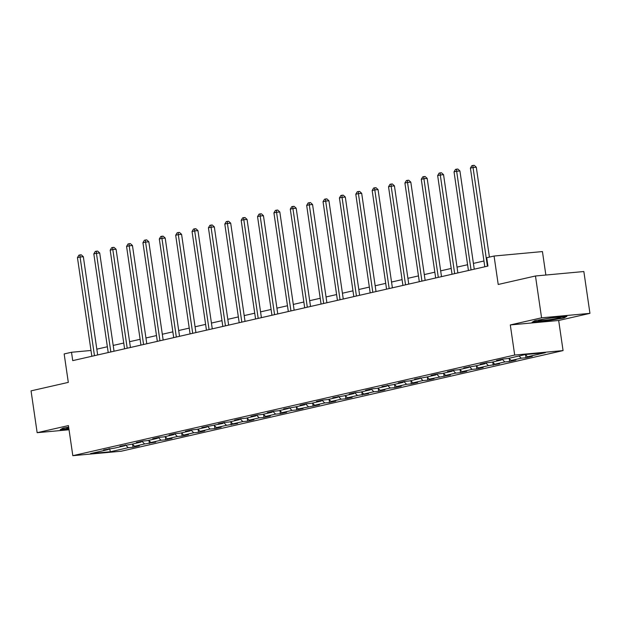 <?xml version="1.0" encoding="UTF-8"?>
<svg xmlns="http://www.w3.org/2000/svg" width="621" height="621" viewBox="0 0 621 621"><rect width="100%" height="100%" fill="white"/><g stroke="black" fill="none" stroke-linecap="round" stroke-linejoin="round"><path stroke-width="0.93" d="M545.859 275.033L542.436 251.575L494.068 256.031L486.717 257.707L487.935 266.067L72.727 360.63L71.508 352.27L64.157 353.939L68.31 382.381L31.05 390.865L37.151 432.697L69.04 429.755M589.95 313.357L583.849 271.532L535.473 275.988L541.574 317.812L510.299 324.938L514.693 355.049L563.068 350.593L558.675 320.483L589.95 313.357L541.574 317.812M514.693 355.049L72.82 455.682L121.196 451.226L563.068 350.593M110.406 451.754L128.252 447.687L133.026 447.252L139.321 445.816L134.547 446.258L144.623 443.961L155.692 442.09L150.926 442.525L161.002 440.235L165.768 439.792L172.071 438.356L167.297 438.799L177.373 436.501L182.147 436.066L188.442 434.63L183.669 435.065L193.744 432.775L198.518 432.332L204.814 430.896L200.04 431.339L210.115 429.041L214.889 428.606L221.185 427.17L216.418 427.613L226.494 425.315L237.564 423.444L232.79 423.879L242.865 421.589L247.639 421.147L253.935 419.711L249.161 420.153L259.236 417.855L264.01 417.421L270.306 415.985L265.54 416.419L275.615 414.129L280.382 413.687L286.685 412.251L281.911 412.693L291.986 410.396L296.76 409.961L303.056 408.525L298.282 408.967L319.427 404.799L314.653 405.234L324.729 402.944L329.503 402.501L335.798 401.065L331.032 401.508L341.108 399.21L345.874 398.775L352.177 397.339L347.403 397.782L357.479 395.484L368.548 393.613L363.774 394.048L373.85 391.758L378.624 391.315L384.919 389.879L380.145 390.322L390.229 388.024L394.995 387.589L401.298 386.153L396.524 386.588L406.6 384.298L411.374 383.856L417.669 382.42L412.895 382.862L422.971 380.564L427.745 380.13L434.04 378.694L429.266 379.136L450.411 374.968L445.645 375.402L455.721 373.112L460.487 372.67L466.79 371.234L462.016 371.676L472.092 369.379L476.866 368.944L483.161 367.508L478.387 367.95L488.463 365.653L499.532 363.782L494.758 364.216L504.834 361.927L509.608 361.484L515.911 360.048L511.137 360.49L521.213 358.193L525.987 357.758L532.282 356.322L527.508 356.757L545.354 352.697L525.475 354.529L507.636 358.589L502.863 359.031L496.567 360.467L501.341 360.025L491.265 362.322L486.491 362.757L480.196 364.193L484.962 363.751L474.886 366.048L463.817 367.919L468.591 367.485L458.515 369.774L453.741 370.217L447.446 371.653L452.22 371.211L442.144 373.508L437.37 373.943L431.075 375.379L435.849 374.937L425.773 377.234L414.696 379.105L419.47 378.67L409.394 380.96L404.62 381.403L398.325 382.839L403.099 382.396L393.023 384.694L381.954 386.565L386.728 386.13L376.652 388.42L371.878 388.862L365.583 390.298L370.349 389.856L360.273 392.154L355.507 392.588L349.204 394.024L353.978 393.582L343.902 395.88L332.833 397.75L337.607 397.316L327.531 399.606L322.757 400.048L316.462 401.484L321.236 401.042L311.16 403.34L306.386 403.774L300.09 405.21L304.857 404.768L294.781 407.065L283.712 408.936L288.486 408.502L278.41 410.792L273.636 411.234L267.34 412.67L272.114 412.228L262.039 414.525L257.265 414.96L250.969 416.396L255.736 415.961L245.66 418.251L240.894 418.694L234.591 420.13L239.364 419.687L229.289 421.985L224.515 422.42L218.219 423.856L222.993 423.413L201.848 427.582L206.622 427.147L196.546 429.437L191.773 429.879L185.477 431.316L190.243 430.873L180.168 433.171L175.401 433.605L169.098 435.042L173.872 434.607L163.797 436.897L159.023 437.339L152.727 438.775L157.501 438.333L147.425 440.631L142.651 441.065L136.356 442.501L141.122 442.059L131.047 444.357L119.977 446.227L124.751 445.793L114.675 448.083L103.606 449.961L108.38 449.519L90.534 453.586L110.406 451.754L109.529 448.61M501.784 359.28L501.341 360.025M521.213 358.193L519.016 355.996M511.137 360.49L508.941 358.294M485.412 363.006L484.962 363.751M504.834 361.927L502.117 359.202M494.758 364.216L492.569 362.02M469.034 366.732L468.591 367.485M488.463 365.653L485.746 362.928M478.387 367.95L476.191 365.753M452.662 370.465L452.22 371.211M472.092 369.379L469.367 366.654M462.016 371.676L459.819 369.479M436.291 374.191L435.849 374.937M455.721 373.112L452.996 370.388M445.645 375.402L443.448 373.205M419.912 377.917L419.47 378.67M439.342 376.838L436.625 374.114M429.266 379.136L427.077 376.939M403.541 381.651L403.099 382.396M422.971 380.564L420.246 377.847M412.895 382.862L410.698 380.665M387.17 385.377L386.728 386.13M406.6 384.298L403.875 381.573M396.524 386.588L394.327 384.399M370.799 389.111L370.349 389.856M390.229 388.024L387.504 385.299M380.145 390.322L377.956 388.125M354.42 392.837L353.978 393.582M373.85 391.758L371.133 389.033M363.774 394.048L361.585 391.851M338.049 396.563L337.607 397.316M357.479 395.484L354.754 392.759M347.403 397.782L345.206 395.585M321.678 400.297L321.236 401.042M341.108 399.21L338.383 396.493M331.032 401.508L328.835 399.311M305.299 404.023L304.857 404.768M324.729 402.944L322.012 400.219M314.653 405.234L312.464 403.037M288.928 407.749L288.486 408.502M308.358 406.67L305.641 403.945M298.282 408.967L296.085 406.771M272.557 411.482L272.114 412.228M291.986 410.396L289.262 407.679M281.911 412.693L279.714 410.497M256.186 415.208L255.736 415.961M275.615 414.129L272.891 411.405M265.54 416.419L263.343 414.23M239.807 418.942L239.364 419.687M259.236 417.855L256.52 415.131M249.161 420.153L246.972 417.956M223.436 422.668L222.993 423.413M242.865 421.589L240.141 418.865M232.79 423.879L230.593 421.682M207.065 426.394L206.622 427.147M226.494 425.315L223.77 422.59M216.418 427.613L214.222 425.416M190.686 430.128L190.243 430.873M210.115 429.041L207.398 426.324M200.04 431.339L197.851 429.142M174.315 433.854L173.872 434.607M193.744 432.775L191.027 430.05M183.669 435.065L181.472 432.868M157.944 437.588L157.501 438.333M177.373 436.501L174.648 433.776M167.297 438.799L165.101 436.602M141.572 441.314L141.122 442.059M161.002 440.235L158.277 437.51M150.926 442.525L148.73 440.328M125.194 445.04L124.751 445.793M144.623 443.961L141.906 441.236M134.547 446.258L132.358 444.062M108.822 448.773L108.38 449.519M128.252 447.687L125.527 444.962M494.068 256.031L498.213 284.472L535.473 275.988M72.82 455.682L68.426 425.571L37.151 432.697M90.992 350.477L71.508 352.27M483.953 260.999L473.412 263.397M467.582 264.725L457.033 267.123M451.203 268.451L440.662 270.857M434.832 272.184L424.29 274.583M418.461 275.91L407.919 278.317M402.09 279.644L391.54 282.043M385.711 283.37L375.169 285.769M369.34 287.096L358.798 289.502M352.969 290.83L342.427 293.228M336.59 294.556L326.048 296.954M320.219 298.29L309.677 300.688M303.848 302.016L293.306 304.414M287.476 305.742L276.927 308.148M271.098 309.475L260.556 311.874M254.726 313.201L244.185 315.6M238.355 316.927L227.814 319.334M221.984 320.661L211.435 323.06M205.605 324.387L195.064 326.793M189.234 328.121L178.693 330.519M172.863 331.847L162.314 334.245M156.484 335.573L145.943 337.979M140.113 339.307L129.572 341.705M123.742 343.033L113.201 345.431M107.371 346.759L96.822 349.165M527.508 356.757L525.312 354.56M133.026 447.252L132.591 444.294M149.397 443.518L148.97 440.568M165.768 439.792L165.341 436.842M182.147 436.066L181.712 433.109M198.518 432.332L198.083 429.383M214.889 428.606L214.462 425.649M231.26 424.873L230.833 421.923M247.639 421.147L247.205 418.197M264.01 417.421L263.583 414.463M280.382 413.687L279.955 410.737M296.76 409.961L296.326 407.011M313.131 406.227L312.697 403.277M329.503 402.501L329.076 399.551M345.874 398.775L345.447 395.818M362.253 395.041L361.818 392.092M378.624 391.315L378.197 388.366M394.995 387.589L394.568 384.632M411.374 383.856L410.939 380.906M427.745 380.13L427.31 377.18M444.116 376.396L443.689 373.446M460.487 372.67L460.06 369.72M476.866 368.944L476.431 365.986M493.237 365.21L492.802 362.26M509.608 361.484L509.181 358.534M525.987 357.758L525.552 354.801M68.659 427.139L63.039 428.102L60.198 429.74L68.923 428.932M510.299 324.938L558.675 320.483M552.341 317.657L534.929 320.63L532.081 322.268L546.651 320.925L564.062 317.952L566.903 316.314L552.341 317.657M563.984 317.409L564.062 317.952M97.668 354.956L83.338 256.714L80.07 257.016L94.462 355.686M77.446 257.614L78.898 255.169L79.946 254.928L80.07 257.016L77.446 257.614L91.838 356.283M79.946 254.928L81.25 254.812L83.338 256.714M68.683 427.295A11.015 0.714 171.7 0 0 66.719 427.923A11.015 0.714 171.7 0 0 67.402 428.164A11.015 0.714 171.7 0 0 68.799 428.125M68.861 428.56L60.982 429.282M540.945 319.737A11.015 0.714 171.7 0 0 538.609 320.459A11.015 0.714 171.7 0 0 545.3 320.226A11.015 0.714 171.7 0 0 557.945 318.169A11.015 0.714 171.7 0 0 560.258 317.3A11.015 0.714 171.7 0 0 552.426 317.828A11.015 0.714 171.7 0 0 540.945 319.737M565.7 316.423L563.558 317.657L546.69 320.537L532.872 321.81M114.039 351.222L99.709 252.988L96.441 253.29L110.833 351.952M93.818 253.888L95.269 251.443L96.317 251.202L96.441 253.29L93.818 253.888L108.209 352.549M96.317 251.202L97.629 251.086L99.709 252.988M130.418 347.496L116.08 249.262L112.812 249.557L127.212 348.226M110.189 250.154L111.64 247.709L112.688 247.476L112.812 249.557L110.189 250.154L124.588 348.823M112.688 247.476L114 247.352L116.08 249.262M146.789 343.77L132.459 245.528L129.191 245.831L143.583 344.5M126.568 246.428L128.011 243.983L129.067 243.743L129.191 245.831L126.568 246.428L140.959 345.097M129.067 243.743L130.371 243.626L132.459 245.528M163.16 340.036L148.83 241.802L145.562 242.105L159.954 340.766M142.939 242.702L144.39 240.257L145.438 240.016L145.562 242.105L142.939 242.702L157.33 341.364M145.438 240.016L146.742 239.892L148.83 241.802M179.539 336.31L165.202 238.068L161.934 238.371L176.333 337.04M159.31 238.969L160.761 236.523L161.809 236.283L161.934 238.371L159.31 238.969L173.701 337.638M161.809 236.283L163.121 236.166L165.202 238.068M195.91 332.577L181.58 234.342L178.312 234.645L192.704 333.306M175.681 235.243L177.132 232.797L178.188 232.557L178.312 234.645L175.681 235.243L190.08 333.904M178.188 232.557L179.492 232.44L181.58 234.342M212.281 328.851L197.952 230.616L194.684 230.911L209.075 329.58M192.06 231.509L193.511 229.071L194.559 228.831L194.684 230.911L192.06 231.509L206.451 330.178M194.559 228.831L195.863 228.707L197.952 230.616M228.652 325.125L214.323 226.882L211.055 227.185L225.446 325.854M208.431 227.783L209.882 225.338L210.93 225.097L211.055 227.185L208.431 227.783L222.823 326.452M210.93 225.097L212.242 224.981L214.323 226.882M245.031 321.391L230.694 223.156L227.426 223.459L241.825 322.12M224.802 224.057L226.254 221.612L227.302 221.371L227.426 223.459L224.802 224.057L239.201 322.718M227.302 221.371L228.613 221.247L230.694 223.156M261.402 317.665L247.073 219.43L243.805 219.725L258.196 318.394M241.181 220.323L242.625 217.878L243.68 217.645L243.805 219.725L241.181 220.323L255.573 318.992M243.68 217.645L244.985 217.521L247.073 219.43M277.773 313.939L263.444 215.697L260.176 215.999L274.567 314.668M257.552 216.597L259.004 214.152L260.052 213.911L260.176 215.999L257.552 216.597L271.944 315.266M260.052 213.911L261.356 213.795L263.444 215.697M294.144 310.205L279.815 211.971L276.547 212.273L290.939 310.935M273.923 212.871L275.375 210.426L276.423 210.185L276.547 212.273L273.923 212.871L288.315 311.532M276.423 210.185L277.734 210.061L279.815 211.971M310.523 306.479L296.194 208.237L292.918 208.54L307.317 307.209M290.294 209.137L291.746 206.692L292.801 206.451L292.918 208.54L290.294 209.137L304.694 307.806M292.801 206.451L294.106 206.335L296.194 208.237M326.894 302.745L312.565 204.511L309.297 204.814L323.688 303.475M306.673 205.411L308.125 202.966L309.173 202.725L309.297 204.814L306.673 205.411L321.065 304.073M309.173 202.725L310.477 202.609L312.565 204.511M343.266 299.019L328.936 200.785L325.668 201.08L340.06 299.749M323.044 201.678L324.496 199.232L325.544 198.999L325.668 201.08L323.044 201.678L337.436 300.347M325.544 198.999L326.856 198.875L328.936 200.785M359.644 295.293L345.307 197.051L342.039 197.354L356.438 296.023M339.415 197.952L340.867 195.506L341.915 195.266L342.039 197.354L339.415 197.952L353.815 296.621M341.915 195.266L343.227 195.149L345.307 197.051M376.015 291.56L361.686 193.325L358.418 193.628L372.81 292.289M355.794 194.226L357.238 191.78L358.294 191.54L358.418 193.628L355.794 194.226L370.186 292.887M358.294 191.54L359.598 191.415L361.686 193.325M392.387 287.834L378.057 189.591L374.789 189.894L389.181 288.563M372.165 190.492L373.617 188.047L374.665 187.814L374.789 189.894L372.165 190.492L386.557 289.161M374.665 187.814L375.969 187.689L378.057 189.591M408.758 284.1L394.428 185.865L391.16 186.168L405.552 284.837M388.536 186.766L389.988 184.321L391.036 184.08L391.16 186.168L388.536 186.766L402.928 285.435M391.036 184.08L392.348 183.963L394.428 185.865M425.137 280.374L410.807 182.139L407.531 182.434L421.931 281.103M404.908 183.032L406.359 180.595L407.415 180.354L407.531 182.434L404.908 183.032L419.307 281.701M407.415 180.354L408.719 180.23L410.807 182.139M441.508 276.648L427.178 178.406L423.91 178.708L438.302 277.377M421.286 179.306L422.738 176.861L423.786 176.62L423.91 178.708L421.286 179.306L435.678 277.975M423.786 176.62L425.09 176.504L427.178 178.406M457.879 272.914L443.549 174.68L440.281 174.982L454.673 273.644M437.658 175.58L439.109 173.135L440.157 172.894L440.281 174.982L437.658 175.58L452.049 274.241M440.157 172.894L441.461 172.778L443.549 174.68M474.258 269.188L459.92 170.954L456.652 171.249L471.052 269.918M454.029 171.846L455.48 169.401L456.528 169.168L456.652 171.249L454.029 171.846L468.428 270.515M456.528 169.168L457.84 169.044L459.92 170.954M489.41 257.094L476.299 167.22L473.031 167.523L487.423 266.192M470.407 168.12L471.851 165.675L472.907 165.434L473.031 167.523L470.407 168.12L484.799 266.789M472.907 165.434L474.211 165.318L476.299 167.22"/></g></svg>
